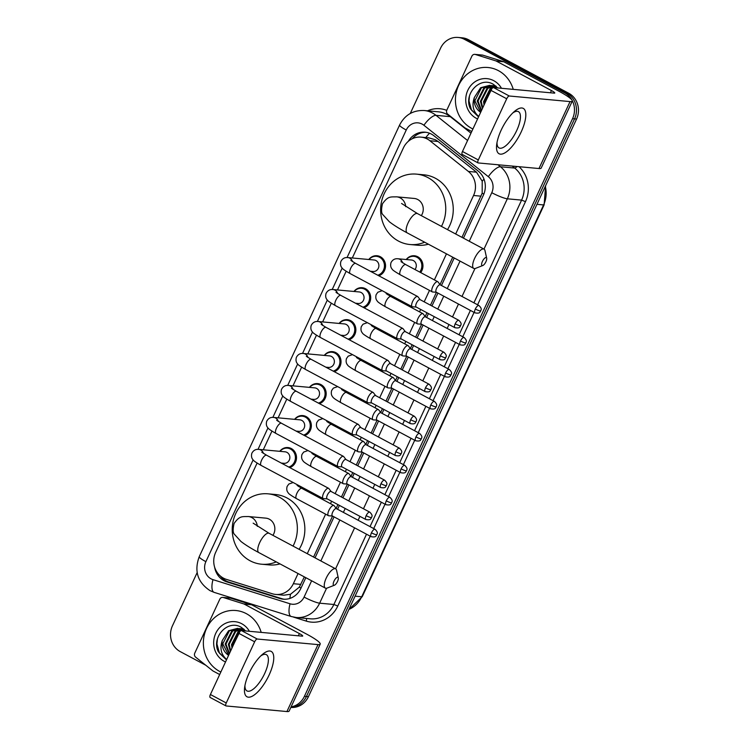 <?xml version="1.0" encoding="UTF-8"?>
<svg xmlns="http://www.w3.org/2000/svg" width="749" height="749" viewBox="0 0 749 749"><rect width="100%" height="100%" fill="white"/><g stroke="black" fill="none" stroke-linecap="round" stroke-linejoin="round"><path stroke-width="1.12" d="M406.22 259.529A10.28 9.465 95.3 0 1 414.422 255.765A10.28 9.465 95.3 0 1 417.764 256.767A10.28 9.465 95.3 0 1 420.676 272.57M406.454 303.654A10.28 9.465 95.3 0 1 405.836 304.543M391.615 335.627A10.28 9.465 95.3 0 1 390.997 336.507M376.775 367.59A10.28 9.465 95.3 0 1 376.157 368.48M361.936 399.563A10.28 9.465 95.3 0 1 361.318 400.453M347.096 431.527A10.28 9.465 95.3 0 1 346.469 432.416M332.256 463.5A10.28 9.465 95.3 0 1 331.629 464.389M317.417 495.473A10.28 9.465 95.3 0 1 316.79 496.353M279.77 451.319A10.28 9.465 95.3 0 1 287.972 447.556A10.28 9.465 95.3 0 1 291.324 448.557A10.28 9.465 95.3 0 1 296.473 458.547A10.28 9.465 95.3 0 1 289.76 467.591M294.61 419.346A10.28 9.465 95.3 0 1 302.811 415.583A10.28 9.465 95.3 0 1 306.163 416.594A10.28 9.465 95.3 0 1 311.312 426.584A10.28 9.465 95.3 0 1 304.6 435.618M339.128 323.437A10.28 9.465 95.3 0 1 347.33 319.673A10.28 9.465 95.3 0 1 350.682 320.684A10.28 9.465 95.3 0 1 355.831 330.674A10.28 9.465 95.3 0 1 349.118 339.709M368.808 259.5A10.28 9.465 95.3 0 1 377.009 255.737A10.28 9.465 95.3 0 1 380.361 256.738A10.28 9.465 95.3 0 1 385.51 266.738A10.28 9.465 95.3 0 1 378.797 275.772M353.968 291.464A10.28 9.465 95.3 0 1 362.17 287.71A10.28 9.465 95.3 0 1 365.521 288.711A10.28 9.465 95.3 0 1 370.671 298.701A10.28 9.465 95.3 0 1 363.958 307.745M324.289 355.41A10.28 9.465 95.3 0 1 332.49 351.646A10.28 9.465 95.3 0 1 335.842 352.648A10.28 9.465 95.3 0 1 340.992 362.638A10.28 9.465 95.3 0 1 334.279 371.682M309.449 387.373A10.28 9.465 95.3 0 1 317.651 383.61A10.28 9.465 95.3 0 1 321.003 384.621A10.28 9.465 95.3 0 1 326.152 394.611A10.28 9.465 95.3 0 1 319.439 403.645M461.955 237.349L482.178 193.205L482.216 181.221L476.504 172.195L438.053 141.495L435.375 139.763L428.774 137.844L421.022 137.133A19.277 17.751 -84.7 0 0 403.421 147.871L352.311 257.984M455.673 233.997L473.555 195.48A19.277 17.751 -84.7 0 0 468.378 171.446L429.926 140.756A19.277 17.751 -84.7 0 0 427.295 139.024A19.277 17.751 -84.7 0 0 421.022 137.133M257.104 463.079L215.656 552.378A19.277 17.751 -84.7 0 0 226.329 579.351L272.346 593.77A19.277 17.751 -84.7 0 0 275.744 594.444L283.815 595.193L290.49 594.266L299.319 587.141L304.347 576.899M313.559 557.041L332.575 516.08M336.17 508.346L337.911 504.592M341.432 496.999L347.414 484.107M351.009 476.373L352.751 472.619M356.271 465.035L362.254 452.143M365.849 444.41L367.59 440.655M371.111 433.062L377.093 420.17M380.689 412.437L382.43 408.682M385.95 401.099L391.933 388.197M395.528 380.473L397.27 376.719M400.79 369.126L406.773 356.234M410.368 348.5L412.109 344.746M415.629 337.153L421.612 324.261M425.207 316.527L426.949 312.773M430.469 305.189L436.452 292.288M440.047 284.564L452.742 257.197M275.744 594.444A19.277 17.751 -84.7 0 0 293.346 583.705L298.065 573.537M307.277 553.689L325.618 514.179M330.496 503.674L331.629 501.24M335.149 493.647L340.458 482.216M345.336 471.701L346.469 469.267M349.989 461.684L355.298 450.243M360.175 439.738L361.308 437.304M364.829 429.711L370.137 418.279M375.015 407.765L376.148 405.331M379.668 397.738L384.977 386.306M389.854 375.792L390.987 373.358M394.508 365.774L399.816 354.333M404.694 343.828L405.827 341.394M409.347 333.801L414.656 322.37M419.534 311.856L420.666 309.421M424.187 301.828L429.495 290.397M434.373 279.892L446.46 253.845M346.15 271.26L337.471 289.957M331.311 303.233L322.632 321.92M316.462 335.206L307.792 353.893M301.622 367.169L292.953 385.857M286.783 399.142L278.113 417.83M271.943 431.115L263.274 449.803M463.444 238.145L483.405 195.143A19.277 17.751 -84.7 0 0 478.227 171.109L433.999 135.812A19.277 17.751 -84.7 0 0 431.377 134.08A19.277 17.751 -84.7 0 0 425.104 132.189A19.277 17.751 -84.7 0 0 408.336 141.318M412.278 138.734A19.277 17.751 95.3 0 1 426.097 132.311M410.265 113.483L440.571 48.189A19.277 17.751 95.3 0 1 458.173 37.45A19.277 17.751 95.3 0 1 464.446 39.341L564.755 92.895A19.277 17.751 95.3 0 1 571.936 100.02M572.264 100.628A19.277 17.751 95.3 0 1 572.564 118.67L304.422 696.308A19.277 17.751 95.3 0 1 291.08 706.887M205.769 665.234L180.237 651.602A19.277 17.751 95.3 0 1 172.439 625.836L197.156 572.592M458.173 37.45L462.18 37.815A19.277 17.751 95.3 0 1 468.453 39.706L568.763 93.269L566.759 93.082A19.277 17.751 95.3 0 1 574.558 118.848L306.425 696.495A19.277 17.751 95.3 0 1 290.884 707.299A19.277 17.751 95.3 0 0 306.425 696.495L574.558 118.848A19.277 17.751 95.3 0 0 566.759 93.082L466.449 39.519L566.759 93.082L564.755 92.895M460.176 37.637A19.277 17.751 95.3 0 1 466.449 39.519A19.277 17.751 95.3 0 0 460.176 37.637M214.588 567.021A19.277 17.751 -84.7 0 0 226.919 581.926L279.836 598.498A19.277 17.751 -84.7 0 0 283.234 599.181A19.277 17.751 -84.7 0 0 300.836 588.442L305.826 577.685M315.048 557.836L334.063 516.866M337.584 509.283L339.391 505.388M342.911 497.795L348.903 484.903M352.423 477.31L354.23 473.415M357.75 465.822L363.742 452.93M367.263 445.337L369.07 441.442M372.59 433.858L378.582 420.957M382.102 413.373L383.909 409.478M387.43 401.885L393.422 388.993M396.942 381.4L398.749 377.505M402.269 369.912L408.261 357.02M411.781 349.437L413.588 345.532M417.109 337.949L423.101 325.057M426.621 317.464L428.428 313.569M431.948 305.976L437.94 293.084M441.461 285.491L454.231 257.993M284.236 599.247A19.277 17.751 95.3 0 1 281.839 598.685L228.922 582.113A19.277 17.751 95.3 0 1 220.318 576M568.763 93.269A19.277 17.751 95.3 0 1 576.561 119.035L308.429 696.682A19.277 17.751 95.3 0 1 290.827 707.421M388.478 524.319L388.431 524.319A5.14 0.73 24.9 0 0 388.478 524.319L396.474 507.007M361.692 582.029L361.645 582.02A5.14 0.73 24.9 0 0 361.692 582.029L369.688 564.709M468.837 351.197L468.799 351.197A5.14 0.73 24.9 0 0 468.837 351.197L476.832 333.885M495.632 293.496L495.585 293.486A5.14 0.73 24.9 0 0 495.632 293.496L503.618 276.175M522.418 235.785L522.371 235.785A5.14 0.73 24.9 0 0 522.418 235.785L530.404 218.474M415.264 466.618L415.218 466.608A5.14 0.73 24.9 0 0 415.264 466.618L423.26 449.297M442.05 408.907L442.004 408.907A5.14 0.73 24.9 0 0 442.05 408.907L450.046 391.587M472.919 128.997A32.132 29.576 95.3 0 1 471.636 128.351A32.132 29.576 95.3 0 1 456.618 90.957A32.132 29.576 95.3 0 1 487.964 67.504A32.132 29.576 95.3 0 1 498.422 70.649A32.132 29.576 95.3 0 1 513.252 89.365M496.999 87.876L489.621 85.339L480.643 87.727L474.342 97.492A14.521 13.37 95.3 0 0 480.661 112.303M496.213 87.802L489.621 85.339M490.024 85.377L481.438 87.802L474.857 100.797L480.699 112.219M495.904 86.126L491.606 85.573M493.198 85.676L491.999 85.648M491.597 85.667L484.612 88.092L478.031 101.087L481.532 110.44M496.231 86.416L492.795 85.629M491.204 85.583L483.817 88.026L477.235 101.012L481.289 110.955M495.679 85.938L495.173 85.948M494.771 85.957L493.554 86.088M493.151 86.154L487.786 88.391L481.204 101.377L482.749 107.809M495.632 85.892L494.78 85.863M494.377 85.873L493.17 85.957M492.758 86.013L486.99 88.316L480.409 101.312L482.403 108.568M496.278 86.453L495.098 86.734M494.686 86.856L490.96 88.682L484.378 101.677L484.575 103.877M495.941 86.304L494.714 86.547M494.303 86.659L490.174 88.607L483.582 101.602L484.032 105.038M497.701 87.942L493.647 84.515C480.006 75.621 463.004 94.449 470.456 108.82L478.536 116.891M477.581 118.941A20.953 19.287 95.3 0 1 476.298 118.314A20.953 19.287 95.3 0 1 467.816 90.311A20.953 19.287 95.3 0 1 493.76 80.686A20.953 19.287 95.3 0 1 501.484 88.288M478.751 116.432L478.349 116.114C473.068 111.283 471.73 105.075 474.342 97.492M486.578 99.551L491.924 88.607M469.454 96.125L469.005 100.937L471.542 110.178L478.545 116.872M501.165 130.157A25.709 9.363 -61.9 0 1 514.469 111.404A25.709 9.363 -61.9 0 1 525.321 111.133A25.709 9.363 -61.9 0 1 521.164 131.993A25.709 9.363 -61.9 0 1 504.358 153.161A25.709 9.363 -61.9 0 1 496.662 144.763A25.709 9.363 -61.9 0 1 501.165 130.157M496.999 142.544A20.569 7.49 118.1 0 0 499.04 147.918A20.569 7.49 118.1 0 0 516.726 130.504A20.569 7.49 118.1 0 0 518.411 111.629A20.569 7.49 118.1 0 0 512.812 112.93M471.739 131.515L465.166 128.004A3.211 2.959 -84.7 0 1 464.726 127.723L447.696 114.12A3.211 2.959 -84.7 0 1 446.825 110.112L471.879 56.156A3.211 2.959 -84.7 0 1 474.81 54.368L482.309 55.061A3.211 2.959 95.3 0 1 482.88 55.173L503.262 61.558A3.211 2.959 95.3 0 1 503.74 61.755L558.941 91.238A25.709 3.633 -155.1 0 1 572.255 101.134A25.709 3.633 -155.1 0 1 570.055 101.592L509.292 96.003A3.211 1.17 118.1 0 0 506.708 98.774L490.867 90.32A3.211 1.17 -61.9 0 1 493.46 87.549L554.223 93.129A6.423 0.908 24.9 0 0 554.766 93.016A6.423 0.908 24.9 0 0 551.442 90.545L496.241 61.072A3.211 2.959 -84.7 0 0 495.754 60.866L475.372 54.48A3.211 2.959 -84.7 0 0 474.81 54.368M572.255 101.134L541.181 168.076A25.709 3.633 -155.1 0 1 538.99 168.534L478.227 162.945A3.211 1.17 118.1 0 1 478.049 162.898A3.211 1.17 118.1 0 1 478.311 159.949L506.708 98.774M462.386 154.491A3.211 1.17 -61.9 0 1 462.208 154.434A3.211 1.17 -61.9 0 1 462.47 151.485L490.867 90.32M482.412 261.429A4.494 1.638 118.1 0 0 482.777 265.539A4.494 1.638 118.1 0 0 485.914 261.747A4.494 1.638 118.1 0 0 486.681 258.236A4.494 1.638 118.1 0 0 484.949 257.984A4.494 1.638 118.1 0 0 482.412 261.429M482.777 265.539L475.521 268.376A10.926 3.979 -61.9 0 1 473.733 268.404A10.926 3.979 -61.9 0 1 474.632 258.377A10.926 3.979 -61.9 0 1 484.032 249.136A10.926 3.979 -61.9 0 1 484.996 250.634L486.681 258.236M421.312 215.646A10.926 10.055 -84.7 0 0 417.745 199.515A10.926 10.055 -84.7 0 0 414.188 198.448L396.689 196.837C390.594 197.062 388.104 195.826 382.477 203.794C381.138 209.654 381.278 213.296 382.917 214.71L389.349 221.76C393.721 225.168 399.676 228.876 407.213 232.892L473.733 268.404M424.646 242.199A35.343 32.535 95.3 0 1 409.956 244.52A35.343 32.535 95.3 0 1 398.459 241.066A35.343 32.535 95.3 0 1 381.943 199.927A35.343 32.535 95.3 0 1 416.425 174.124A35.343 32.535 95.3 0 1 427.922 177.588A35.343 32.535 95.3 0 1 441.451 226.404M416.425 174.124L423.925 174.817A35.343 32.535 95.3 0 1 435.422 178.271A35.343 32.535 95.3 0 1 447.499 229.625M428.4 244.202A35.343 32.535 95.3 0 1 417.455 245.213L409.956 244.52M334.017 581.121A4.494 1.638 118.1 0 0 334.382 585.241A4.494 1.638 118.1 0 0 337.518 581.449A4.494 1.638 118.1 0 0 338.276 577.938A4.494 1.638 118.1 0 0 336.554 577.676A4.494 1.638 118.1 0 0 334.017 581.121M334.382 585.241L327.126 588.068A10.926 3.979 -61.9 0 1 325.338 588.105A10.926 3.979 -61.9 0 1 326.236 578.078A10.926 3.979 -61.9 0 1 335.627 568.828A10.926 3.979 -61.9 0 1 336.591 570.326L338.276 577.938M272.908 535.338A10.926 10.055 -84.7 0 0 269.35 519.207A10.926 10.055 -84.7 0 0 265.792 518.139L248.293 516.529C242.199 516.754 239.699 515.527 234.081 523.485C232.733 529.346 232.883 532.988 234.521 534.411L240.944 541.461C245.326 544.86 251.28 548.568 258.817 552.584L325.338 588.105M276.25 561.89A35.343 32.535 95.3 0 1 261.56 564.212A35.343 32.535 95.3 0 1 250.063 560.758A35.343 32.535 95.3 0 1 233.538 519.619A35.343 32.535 95.3 0 1 268.03 493.825A35.343 32.535 95.3 0 1 279.527 497.28A35.343 32.535 95.3 0 1 293.056 546.096M268.03 493.825L275.529 494.509A35.343 32.535 95.3 0 1 287.026 497.973A35.343 32.535 95.3 0 1 299.104 549.326M280.004 563.894A35.343 32.535 95.3 0 1 269.06 564.905L261.56 564.212M350.86 260.427L355.653 263.414A5.786 2.107 118.1 0 0 350.672 268.311A5.786 2.107 118.1 0 0 350.532 268.638A5.786 2.107 118.1 0 0 350.204 273.619C344.896 270.576 342.162 268.648 341.984 267.833C340.561 266.288 340.186 264.172 340.87 261.476C342.424 258.527 344.765 257.225 347.892 257.581L374.097 259.987A5.786 5.327 95.3 0 1 378.685 267.281A5.786 5.327 95.3 0 1 373.039 271.503L370.334 271.26M369.032 259.519A9.643 8.876 95.3 0 1 376.457 256.327A9.643 8.876 95.3 0 1 379.593 257.272A9.643 8.876 95.3 0 1 384.396 266.841A9.643 8.876 95.3 0 1 377.768 275.229M420.152 299.675L417.895 296.735A5.786 2.107 118.1 0 0 417.633 296.51A5.786 2.107 118.1 0 0 417.315 296.417A5.786 2.107 118.1 0 0 412.652 301.407A5.786 2.107 118.1 0 0 412.184 306.716A5.786 2.107 118.1 0 0 412.493 306.8A5.786 2.107 118.1 0 0 412.521 306.809A5.786 2.107 118.1 0 0 412.549 306.809M420.236 299.787A4.176 1.526 118.1 0 0 420.039 299.619A4.176 1.526 118.1 0 0 419.815 299.553A4.176 1.526 118.1 0 0 416.444 303.148A4.176 1.526 118.1 0 0 416.107 306.987L454.858 327.678C460.644 328.792 459.689 326.246 460.616 325.749A4.176 0.59 24.9 0 1 460.261 325.824A4.176 0.59 -155.1 0 1 455.195 323.84A4.176 1.526 118.1 0 0 454.858 327.678M336.02 292.391L340.814 295.387A5.786 2.107 118.1 0 0 335.833 300.274A5.786 2.107 118.1 0 0 335.683 300.602A5.786 2.107 118.1 0 0 335.365 305.583C330.056 302.549 327.322 300.621 327.144 299.806C325.721 298.261 325.347 296.145 326.03 293.449C327.585 290.5 329.925 289.198 333.052 289.545L359.258 291.951A5.786 5.327 95.3 0 1 363.845 299.254A5.786 5.327 95.3 0 1 358.2 303.476L355.494 303.223M354.193 291.492A9.643 8.876 95.3 0 1 361.617 288.299A9.643 8.876 95.3 0 1 364.754 289.245A9.643 8.876 95.3 0 1 369.557 298.804A9.643 8.876 95.3 0 1 362.928 307.193M405.312 331.648L403.056 328.708A5.786 2.107 118.1 0 0 402.793 328.474A5.786 2.107 118.1 0 0 402.475 328.39A5.786 2.107 118.1 0 0 397.813 333.371A5.786 2.107 118.1 0 0 397.344 338.679A5.786 2.107 118.1 0 0 397.653 338.773A5.786 2.107 118.1 0 0 397.682 338.773A5.786 2.107 118.1 0 0 397.71 338.773M405.396 331.751A4.176 1.526 118.1 0 0 405.2 331.582A4.176 1.526 118.1 0 0 404.975 331.517A4.176 1.526 118.1 0 0 401.604 335.121A4.176 1.526 118.1 0 0 401.267 338.96L440.019 359.651C445.805 360.756 444.85 358.219 445.777 357.722A4.176 0.59 24.9 0 1 445.421 357.797A4.176 0.59 -155.1 0 1 440.356 355.812A4.176 1.526 118.1 0 0 440.019 359.651M321.181 324.364L325.974 327.35A5.786 2.107 118.1 0 0 320.993 332.247A5.786 2.107 118.1 0 0 320.844 332.575A5.786 2.107 118.1 0 0 320.525 337.556C315.217 334.522 312.483 332.593 312.305 331.77C310.882 330.225 310.507 328.109 311.191 325.422C312.745 322.463 315.086 321.162 318.213 321.518L344.418 323.924A5.786 5.327 95.3 0 1 349.006 331.227A5.786 5.327 95.3 0 1 343.36 335.44L340.655 335.196M339.353 323.456A9.643 8.876 95.3 0 1 346.778 320.272A9.643 8.876 95.3 0 1 349.914 321.209A9.643 8.876 95.3 0 1 354.717 330.777A9.643 8.876 95.3 0 1 348.088 339.166M390.472 363.611L388.216 360.681A5.786 2.107 118.1 0 0 387.954 360.447A5.786 2.107 118.1 0 0 387.636 360.353A5.786 2.107 118.1 0 0 382.973 365.343A5.786 2.107 118.1 0 0 382.505 370.652A5.786 2.107 118.1 0 0 382.814 370.746A5.786 2.107 118.1 0 0 382.842 370.746A5.786 2.107 118.1 0 0 382.87 370.746M390.557 363.724A4.176 1.526 118.1 0 0 390.36 363.555A4.176 1.526 118.1 0 0 390.135 363.49A4.176 1.526 118.1 0 0 386.765 367.094A4.176 1.526 118.1 0 0 386.428 370.924L425.179 391.615C430.965 392.729 430.01 390.182 430.937 389.695A4.176 0.59 24.9 0 1 430.572 389.761A4.176 0.59 -155.1 0 1 425.516 387.785A4.176 1.526 118.1 0 0 425.179 391.615M306.341 356.337L311.125 359.323A5.786 2.107 118.1 0 0 306.154 364.22A5.786 2.107 118.1 0 0 306.004 364.548A5.786 2.107 118.1 0 0 305.686 369.529C300.377 366.486 297.643 364.557 297.465 363.742C296.042 362.198 295.668 360.082 296.351 357.385C297.905 354.436 300.246 353.135 303.373 353.481L329.579 355.897A5.786 5.327 95.3 0 1 334.166 363.19A5.786 5.327 95.3 0 1 328.521 367.413L325.815 367.169M324.514 355.429A9.643 8.876 95.3 0 1 331.938 352.236A9.643 8.876 95.3 0 1 335.075 353.182A9.643 8.876 95.3 0 1 339.877 362.75A9.643 8.876 95.3 0 1 333.249 371.13M375.633 395.584L373.377 392.645A5.786 2.107 118.1 0 0 373.114 392.42A5.786 2.107 118.1 0 0 372.796 392.326A5.786 2.107 118.1 0 0 368.134 397.316A5.786 2.107 118.1 0 0 367.665 402.625A5.786 2.107 118.1 0 0 367.974 402.709A5.786 2.107 118.1 0 0 368.002 402.719A5.786 2.107 118.1 0 0 368.031 402.719M375.717 395.687A4.176 1.526 118.1 0 0 375.521 395.528A4.176 1.526 118.1 0 0 375.296 395.463A4.176 1.526 118.1 0 0 371.925 399.058A4.176 1.526 118.1 0 0 371.588 402.896L410.34 423.588C416.126 424.702 415.161 422.155 416.098 421.659A4.176 0.59 24.9 0 1 415.732 421.734A4.176 0.59 -155.1 0 1 410.677 419.749A4.176 1.526 118.1 0 0 410.34 423.588M291.501 388.3L296.286 391.287A5.786 2.107 118.1 0 0 291.314 396.184A5.786 2.107 118.1 0 0 291.164 396.511A5.786 2.107 118.1 0 0 290.846 401.492C285.538 398.459 282.804 396.53 282.626 395.715C281.203 394.171 280.828 392.045 281.512 389.358C283.066 386.4 285.406 385.098 288.534 385.454L314.739 387.86A5.786 5.327 95.3 0 1 319.327 395.163A5.786 5.327 95.3 0 1 313.681 399.386L310.975 399.133M309.674 387.402A9.643 8.876 95.3 0 1 317.099 384.209A9.643 8.876 95.3 0 1 320.235 385.155A9.643 8.876 95.3 0 1 325.038 394.714A9.643 8.876 95.3 0 1 318.409 403.102M360.793 427.557L358.537 424.617A5.786 2.107 118.1 0 0 358.275 424.383A5.786 2.107 118.1 0 0 357.956 424.299A5.786 2.107 118.1 0 0 353.294 429.28A5.786 2.107 118.1 0 0 352.826 434.589A5.786 2.107 118.1 0 0 353.135 434.682A5.786 2.107 118.1 0 0 353.163 434.682A5.786 2.107 118.1 0 0 353.191 434.682M360.878 427.66A4.176 1.526 118.1 0 0 360.681 427.492A4.176 1.526 118.1 0 0 360.456 427.426A4.176 1.526 118.1 0 0 357.086 431.031A4.176 1.526 118.1 0 0 356.749 434.86L395.5 455.561C401.286 456.665 400.322 454.128 401.258 453.632A4.176 0.59 24.9 0 1 400.893 453.707A4.176 0.59 -155.1 0 1 395.837 451.722A4.176 1.526 118.1 0 0 395.5 455.561M276.662 420.273L281.446 423.26A5.786 2.107 118.1 0 0 276.475 428.156A5.786 2.107 118.1 0 0 276.325 428.484A5.786 2.107 118.1 0 0 275.997 433.465C270.698 430.432 267.964 428.503 267.786 427.679C266.363 426.134 265.989 424.018 266.672 421.331C268.226 418.373 270.567 417.071 273.694 417.427L299.9 419.833A5.786 5.327 95.3 0 1 304.487 427.127A5.786 5.327 95.3 0 1 298.842 431.349L296.136 431.106M294.834 419.365A9.643 8.876 95.3 0 1 302.259 416.182A9.643 8.876 95.3 0 1 305.395 417.118A9.643 8.876 95.3 0 1 310.198 426.687A9.643 8.876 95.3 0 1 303.57 435.075M345.954 459.521L343.697 456.59A5.786 2.107 118.1 0 0 343.435 456.356A5.786 2.107 118.1 0 0 343.117 456.263A5.786 2.107 118.1 0 0 338.454 461.253A5.786 2.107 118.1 0 0 337.986 466.561A5.786 2.107 118.1 0 0 338.295 466.655A5.786 2.107 118.1 0 0 338.323 466.655A5.786 2.107 118.1 0 0 338.351 466.655M346.038 459.633A4.176 1.526 118.1 0 0 345.841 459.465A4.176 1.526 118.1 0 0 345.617 459.399A4.176 1.526 118.1 0 0 342.246 463.004A4.176 1.526 118.1 0 0 341.909 466.833L380.661 487.524C386.447 488.638 385.482 486.092 386.418 485.595A4.176 0.59 24.9 0 1 386.053 485.67A4.176 0.59 -155.1 0 1 380.998 483.695A4.176 1.526 118.1 0 0 380.661 487.524M261.822 452.246L266.607 455.233A5.786 2.107 118.1 0 0 261.635 460.129A5.786 2.107 118.1 0 0 261.485 460.448A5.786 2.107 118.1 0 0 261.158 465.438C255.858 462.395 253.125 460.466 252.947 459.652C251.524 458.107 251.149 455.991 251.833 453.295C253.387 450.346 255.727 449.044 258.854 449.391L285.06 451.806A5.786 5.327 95.3 0 1 289.648 459.1A5.786 5.327 95.3 0 1 284.002 463.322L281.296 463.069M279.995 451.338A9.643 8.876 95.3 0 1 287.419 448.145A9.643 8.876 95.3 0 1 290.556 449.091A9.643 8.876 95.3 0 1 295.359 458.66A9.643 8.876 95.3 0 1 288.73 467.039M331.114 491.494L328.858 488.554A5.786 2.107 118.1 0 0 328.596 488.329A5.786 2.107 118.1 0 0 328.277 488.236A5.786 2.107 118.1 0 0 323.615 493.216A5.786 2.107 118.1 0 0 323.147 498.525A5.786 2.107 118.1 0 0 323.456 498.619A5.786 2.107 118.1 0 0 323.484 498.619A5.786 2.107 118.1 0 0 323.512 498.628M331.198 491.597A4.176 1.526 118.1 0 0 331.002 491.438A4.176 1.526 118.1 0 0 330.777 491.372A4.176 1.526 118.1 0 0 327.407 494.967A4.176 1.526 118.1 0 0 327.07 498.806L365.821 519.497C371.607 520.602 370.643 518.065 371.579 517.568A4.176 0.59 24.9 0 1 371.214 517.643A4.176 0.59 -155.1 0 1 366.158 515.658A4.176 1.526 118.1 0 0 365.821 519.497M400.968 261.616L405.761 264.612A5.786 2.107 118.1 0 0 405.443 264.519A5.786 2.107 118.1 0 0 400.64 269.827A5.786 2.107 118.1 0 0 400.312 274.808C395.013 271.775 392.27 269.846 392.092 269.031C390.669 267.487 390.295 265.371 390.978 262.674C392.532 259.725 394.873 258.424 398.009 258.77L411.51 260.015A5.786 5.327 95.3 0 1 414.974 269.528M440.272 284.854L438.015 281.924A5.786 2.107 118.1 0 0 437.753 281.69A5.786 2.107 118.1 0 0 437.435 281.596A5.786 2.107 118.1 0 0 432.969 286.193A5.786 2.107 118.1 0 0 432.304 291.895A5.786 2.107 118.1 0 0 432.613 291.988A5.786 2.107 118.1 0 0 432.641 291.988A5.786 2.107 118.1 0 0 432.669 291.988M406.435 259.547A9.643 8.876 95.3 0 1 413.86 256.355A9.643 8.876 95.3 0 1 416.996 257.3A9.643 8.876 95.3 0 1 419.749 272.074M440.356 284.966A4.176 1.526 118.1 0 0 440.159 284.798A4.176 1.526 118.1 0 0 439.935 284.732A4.176 1.526 118.1 0 0 436.573 288.337A4.176 1.526 118.1 0 0 436.227 292.166L474.978 312.857C480.774 313.971 479.809 311.425 480.736 310.938A4.176 0.59 24.9 0 1 480.381 311.013A4.176 0.59 -155.1 0 1 475.325 309.028A4.176 1.526 118.1 0 0 474.978 312.857M425.432 316.827L423.176 313.887A5.786 2.107 118.1 0 0 422.913 313.662A5.786 2.107 118.1 0 0 422.595 313.569A5.786 2.107 118.1 0 0 418.129 318.166A5.786 2.107 118.1 0 0 417.465 323.868A5.786 2.107 118.1 0 0 417.773 323.952A5.786 2.107 118.1 0 0 417.802 323.961A5.786 2.107 118.1 0 0 417.83 323.961M425.516 316.939A4.176 1.526 118.1 0 0 425.32 316.771A4.176 1.526 118.1 0 0 425.095 316.705A4.176 1.526 118.1 0 0 421.734 320.3A4.176 1.526 118.1 0 0 421.387 324.139L460.139 344.83C465.934 345.944 464.97 343.398 465.897 342.902A4.176 0.59 24.9 0 1 465.541 342.976A4.176 0.59 -155.1 0 1 460.485 341.001A4.176 1.526 118.1 0 0 460.139 344.83M400.734 300.602A5.786 5.327 95.3 0 1 400.135 301.501M405.527 303.158A9.643 8.876 95.3 0 1 404.909 304.047M410.592 348.8L408.336 345.86A5.786 2.107 118.1 0 0 408.074 345.626A5.786 2.107 118.1 0 0 407.756 345.542A5.786 2.107 118.1 0 0 403.29 350.129A5.786 2.107 118.1 0 0 402.625 355.831A5.786 2.107 118.1 0 0 402.934 355.925A5.786 2.107 118.1 0 0 402.962 355.925A5.786 2.107 118.1 0 0 402.99 355.925M410.677 348.903A4.176 1.526 118.1 0 0 410.48 348.734A4.176 1.526 118.1 0 0 410.255 348.669A4.176 1.526 118.1 0 0 406.894 352.273A4.176 1.526 118.1 0 0 406.548 356.112L445.299 376.803C451.095 377.908 450.13 375.371 451.057 374.875A4.176 0.59 24.9 0 1 450.701 374.949A4.176 0.59 -155.1 0 1 445.646 372.965A4.176 1.526 118.1 0 0 445.299 376.803M385.894 332.565A5.786 5.327 95.3 0 1 385.295 333.464M390.688 335.131A9.643 8.876 95.3 0 1 390.07 336.02M395.753 380.764L393.497 377.833A5.786 2.107 118.1 0 0 393.234 377.599A5.786 2.107 118.1 0 0 392.916 377.505A5.786 2.107 118.1 0 0 388.45 382.102A5.786 2.107 118.1 0 0 387.785 387.804A5.786 2.107 118.1 0 0 388.094 387.898A5.786 2.107 118.1 0 0 388.122 387.898A5.786 2.107 118.1 0 0 388.151 387.898M395.837 380.876A4.176 1.526 118.1 0 0 395.641 380.707A4.176 1.526 118.1 0 0 395.416 380.642A4.176 1.526 118.1 0 0 392.055 384.246A4.176 1.526 118.1 0 0 391.708 388.076L430.46 408.767C436.255 409.881 435.291 407.334 436.218 406.847A4.176 0.59 24.9 0 1 435.862 406.913A4.176 0.59 -155.1 0 1 430.806 404.937A4.176 1.526 118.1 0 0 430.46 408.767M371.055 364.538A5.786 5.327 95.3 0 1 370.455 365.437M375.848 367.094A9.643 8.876 95.3 0 1 375.23 367.984M380.913 412.736L378.657 409.797A5.786 2.107 118.1 0 0 378.395 409.572A5.786 2.107 118.1 0 0 378.076 409.478A5.786 2.107 118.1 0 0 373.611 414.066A5.786 2.107 118.1 0 0 372.946 419.777A5.786 2.107 118.1 0 0 373.255 419.861A5.786 2.107 118.1 0 0 373.283 419.871A5.786 2.107 118.1 0 0 373.311 419.871M380.998 412.839A4.176 1.526 118.1 0 0 380.801 412.68A4.176 1.526 118.1 0 0 380.576 412.615A4.176 1.526 118.1 0 0 377.215 416.21A4.176 1.526 118.1 0 0 376.869 420.049L415.62 440.74C421.415 441.854 420.451 439.307 421.378 438.811A4.176 0.59 24.9 0 1 421.022 438.886A4.176 0.59 -155.1 0 1 415.967 436.901A4.176 1.526 118.1 0 0 415.62 440.74M356.215 396.511A5.786 5.327 95.3 0 1 355.616 397.41M360.999 399.067A9.643 8.876 95.3 0 1 360.391 399.957M366.074 444.709L363.817 441.77A5.786 2.107 118.1 0 0 363.555 441.536A5.786 2.107 118.1 0 0 363.237 441.451A5.786 2.107 118.1 0 0 358.771 446.039A5.786 2.107 118.1 0 0 358.106 451.741A5.786 2.107 118.1 0 0 358.415 451.834A5.786 2.107 118.1 0 0 358.443 451.834A5.786 2.107 118.1 0 0 358.471 451.834M366.158 444.812A4.176 1.526 118.1 0 0 365.961 444.644A4.176 1.526 118.1 0 0 365.737 444.578A4.176 1.526 118.1 0 0 362.376 448.183A4.176 1.526 118.1 0 0 362.029 452.022L400.781 472.713C406.576 473.817 405.612 471.28 406.538 470.784A4.176 0.59 24.9 0 1 406.183 470.859A4.176 0.59 -155.1 0 1 401.127 468.874A4.176 1.526 118.1 0 0 400.781 472.713M341.375 428.475A5.786 5.327 95.3 0 1 340.776 429.374M346.16 431.031A9.643 8.876 95.3 0 1 345.551 431.93M351.234 476.673L348.978 473.743A5.786 2.107 118.1 0 0 348.716 473.508A5.786 2.107 118.1 0 0 348.397 473.415A5.786 2.107 118.1 0 0 343.931 478.012A5.786 2.107 118.1 0 0 343.267 483.714A5.786 2.107 118.1 0 0 343.576 483.807A5.786 2.107 118.1 0 0 343.604 483.807A5.786 2.107 118.1 0 0 343.632 483.807M351.318 476.785A4.176 1.526 118.1 0 0 351.122 476.617A4.176 1.526 118.1 0 0 350.897 476.551A4.176 1.526 118.1 0 0 347.536 480.156A4.176 1.526 118.1 0 0 347.19 483.985L385.941 504.676C391.736 505.79 390.772 503.244 391.699 502.748A4.176 0.59 24.9 0 1 391.343 502.822A4.176 0.59 -155.1 0 1 386.287 500.847A4.176 1.526 118.1 0 0 385.941 504.676M326.536 460.448A5.786 5.327 95.3 0 1 325.937 461.347M331.32 463.004A9.643 8.876 95.3 0 1 330.712 463.893M336.395 508.646L334.138 505.706A5.786 2.107 118.1 0 0 333.876 505.481A5.786 2.107 118.1 0 0 333.558 505.388A5.786 2.107 118.1 0 0 329.092 509.975A5.786 2.107 118.1 0 0 328.427 515.677A5.786 2.107 118.1 0 0 328.736 515.771A5.786 2.107 118.1 0 0 328.764 515.771A5.786 2.107 118.1 0 0 328.792 515.78M336.479 508.749A4.176 1.526 118.1 0 0 336.282 508.59A4.176 1.526 118.1 0 0 336.058 508.524A4.176 1.526 118.1 0 0 332.696 512.119A4.176 1.526 118.1 0 0 332.35 515.958L371.101 536.649C376.897 537.754 375.932 535.217 376.859 534.72A4.176 0.59 24.9 0 1 376.504 534.795A4.176 0.59 -155.1 0 1 371.448 532.811A4.176 1.526 118.1 0 0 371.101 536.649M311.696 492.411A5.786 5.327 95.3 0 1 311.097 493.319M316.481 494.977A9.643 8.876 95.3 0 1 315.872 495.866M249.099 673.173A25.709 9.363 -61.9 0 1 262.412 654.429A25.709 9.363 -61.9 0 1 273.263 654.158A25.709 9.363 -61.9 0 1 269.106 675.018A25.709 9.363 -61.9 0 1 252.301 696.186A25.709 9.363 -61.9 0 1 244.595 687.788A25.709 9.363 -61.9 0 1 249.099 673.173M244.942 685.56A20.569 7.49 118.1 0 0 246.973 690.934A20.569 7.49 118.1 0 0 264.669 673.529A20.569 7.49 118.1 0 0 266.354 654.654A20.569 7.49 118.1 0 0 260.755 655.946M219.682 674.54L213.1 671.029A3.211 2.959 -84.7 0 1 212.669 670.739L195.629 657.145A3.211 2.959 -84.7 0 1 194.768 653.137L219.813 599.181A3.211 2.959 -84.7 0 1 222.743 597.393L230.252 598.077A3.211 2.959 95.3 0 1 230.814 598.189L251.196 604.574A3.211 2.959 95.3 0 1 251.673 604.78L306.884 634.253A25.709 3.633 -155.1 0 1 320.197 644.159A25.709 3.633 -155.1 0 1 317.997 644.608L257.235 639.028A3.211 1.17 118.1 0 0 254.641 641.799L238.809 633.336A3.211 1.17 -61.9 0 1 241.393 630.564L302.156 636.154A6.423 0.908 24.9 0 0 302.708 636.041A6.423 0.908 24.9 0 0 299.375 633.56L244.174 604.087A3.211 2.959 -84.7 0 0 243.697 603.891L223.314 597.505A3.211 2.959 -84.7 0 0 222.743 597.393M320.197 644.159L289.123 711.101A25.709 3.633 -155.1 0 1 286.923 711.55L226.161 705.961A3.211 1.17 118.1 0 1 225.983 705.914A3.211 1.17 118.1 0 1 226.254 702.965L254.641 641.799M210.319 697.506A3.211 1.17 -61.9 0 1 210.151 697.459A3.211 1.17 -61.9 0 1 210.413 694.51L238.809 633.336M220.852 672.012A32.132 29.576 95.3 0 1 219.569 671.376A32.132 29.576 95.3 0 1 204.552 633.972A32.132 29.576 95.3 0 1 235.907 610.519A32.132 29.576 95.3 0 1 246.355 613.665A32.132 29.576 95.3 0 1 261.195 632.39M244.942 630.892L237.564 628.355L228.585 630.752L222.275 640.517A14.521 13.37 95.3 0 0 228.604 655.319M244.146 630.817L237.564 628.355M237.957 628.402L229.372 630.827L222.79 643.812L228.642 655.235M243.837 629.141L239.54 628.598M241.131 628.692L239.933 628.673M239.53 628.692L232.555 631.117L225.964 644.112L229.466 653.456M244.165 629.432L240.738 628.645M239.137 628.598L231.759 631.042L225.177 644.037L229.231 653.971M243.622 628.963L243.107 628.963M242.704 628.982L241.496 629.104M241.084 629.179L235.729 631.407L229.147 644.402L230.683 650.834M243.565 628.917L242.713 628.888M242.32 628.888L241.103 628.982M240.701 629.038L234.933 631.332L228.351 644.327L230.336 651.583M244.211 629.478L243.032 629.75M242.62 629.872L238.903 631.697L232.321 644.692L232.518 646.893M243.874 629.329L242.648 629.572M242.236 629.675L238.107 631.622L231.525 644.617L231.975 648.063M245.635 630.958L241.581 627.531C227.939 618.637 210.937 637.474 218.399 651.845L226.47 659.916M225.524 661.957A20.953 19.287 95.3 0 1 224.232 661.33A20.953 19.287 95.3 0 1 215.759 633.326A20.953 19.287 95.3 0 1 241.702 623.711A20.953 19.287 95.3 0 1 249.417 631.304M226.685 659.448L226.292 659.139C221.002 654.298 219.663 648.091 222.275 640.517M234.521 642.576L239.867 631.622M217.397 639.15L216.938 643.962L219.485 653.203L226.479 659.888M438.053 141.495L429.926 140.756M223.155 578.958A19.277 7.387 -72.6 0 1 223.193 578.003M483.863 194.066A19.277 2.724 -155.1 0 1 482.178 193.205M482.216 181.221A19.277 6.441 -51.4 0 1 483.994 179.114M301.032 588.021A19.277 2.724 -155.1 0 1 299.319 587.141M425.778 137.573A19.277 6.441 -51.4 0 1 429.514 133.228M289.947 598.404A19.277 7.387 -72.6 0 1 290.49 594.266M476.504 172.195L468.378 171.446M481.073 196.172L473.555 195.48M300.864 584.398L293.346 583.705M469.248 241.244L491.775 192.708A12.855 11.834 -84.7 0 0 488.329 176.68L423.915 125.27A12.855 11.834 -84.7 0 0 422.164 124.119A12.855 11.834 -84.7 0 0 406.248 130.017L347.059 257.534M424.159 110.515A25.709 23.659 95.3 0 1 432.519 113.033A25.709 23.659 95.3 0 1 436.021 115.346L450.28 116.657A25.709 23.659 -84.7 0 0 446.769 114.344A25.709 23.659 -84.7 0 0 438.408 111.826L424.159 110.515C413.017 110.112 404.834 114.962 399.591 125.064A12.855 1.816 24.9 0 0 406.248 130.017M253.134 459.877L205.881 561.666A12.855 11.834 -84.7 0 0 211.087 578.846A12.855 11.834 -84.7 0 0 212.997 579.651L290.069 603.788A12.855 11.834 -84.7 0 0 304.075 597.084L311.64 580.784M399.591 125.064L199.225 556.713C194.01 571.028 197.614 582.338 210.029 590.643L214.158 592.375A12.855 4.925 -72.6 0 1 212.997 579.651M427.52 110.824A28.921 26.618 95.3 0 1 446.732 110.356M519.029 166.699A28.921 26.618 95.3 0 1 525.48 201.64L477.6 304.787M474.08 312.38L462.76 336.76M459.24 344.353L447.921 368.733M444.4 376.316L433.081 400.696M429.561 408.289L418.242 432.669M414.721 440.253L403.402 464.633M399.882 472.226L388.562 496.606M385.042 504.199L373.723 528.579M370.203 536.162L337.78 606.016A28.921 26.618 95.3 0 1 306.275 621.108L293.496 617.101M572.564 118.67L576.561 119.035M464.446 39.341L468.453 39.706M304.422 696.308L308.429 696.682M497.945 164.761L500.444 166.755L514.694 168.066L512.194 166.072M488.329 176.68A12.855 4.297 -51.4 0 1 500.444 166.755A25.709 23.659 95.3 0 1 507.335 198.803L521.594 200.114A25.709 23.659 -84.7 0 0 514.694 168.066A3.211 1.077 128.6 0 0 516.997 166.512M423.915 125.27A12.855 4.297 -51.4 0 1 436.021 115.346L467.563 140.512M470.981 133.172L450.28 116.657A3.211 1.077 128.6 0 0 450.748 116.563M326.573 588.237L319.636 603.179L333.885 604.49L366.514 534.196M304.075 597.084A12.855 1.816 24.9 0 0 319.636 603.179A25.709 23.659 95.3 0 1 296.164 617.504L310.414 618.814A25.709 23.659 -84.7 0 0 333.885 604.49L337.78 606.016M491.775 192.708A12.855 1.816 24.9 0 0 507.335 198.803L483.985 249.108M474.969 268.535L462.002 296.464M458.482 304.057L452.499 316.949M448.979 324.542L447.162 328.437M443.642 336.02L437.659 348.922M434.139 356.505L432.323 360.4M428.803 367.993L422.82 380.885M419.3 388.478L417.483 392.373M413.963 399.966L407.98 412.858M404.46 420.442L402.644 424.337M399.123 431.93L393.141 444.822M389.62 452.415L387.804 456.31M384.284 463.903L378.301 476.795M374.772 484.388L372.965 488.282M369.444 495.866L363.462 508.768M359.932 516.351L358.125 520.246M354.605 527.839L335.589 568.809M370.034 526.613L381.353 502.233M384.874 494.64L396.193 470.26M399.713 462.667L411.032 438.287M414.553 430.703L425.872 406.323M429.392 398.73L440.712 374.35M444.232 366.757L455.551 342.377M459.071 334.794L470.391 310.414M473.911 302.821L521.594 200.114L525.48 201.64M342.171 268.058L332.219 289.507M327.332 300.021L317.379 321.471M312.492 331.994L302.54 353.444M297.653 363.967L287.7 385.417M282.813 395.931L272.861 417.38M267.973 427.904L258.021 449.353M320.853 560.935L339.868 519.975M343.388 512.382L345.195 508.487M348.725 500.894L354.708 488.002M358.228 480.409L360.035 476.514M363.565 468.93L369.547 456.029M373.068 448.445L374.875 444.55M378.404 436.957L384.387 424.065M387.907 416.472L389.714 412.577M393.244 404.984L399.226 392.092M402.747 384.499L404.554 380.604M408.083 373.021L414.066 360.119M417.586 352.536L419.393 348.641M422.923 341.048L428.905 328.156M432.426 320.563L434.233 316.668M437.762 309.075L443.745 296.183M447.265 288.59L460.036 261.092M306.275 621.108A3.211 1.236 107.4 0 0 306.416 618.44M214.158 592.375L291.23 616.511A12.855 4.925 -72.6 0 1 290.069 603.788M199.225 556.713A12.855 1.816 24.9 0 0 205.881 561.666M281.839 598.685L279.836 598.498M228.922 582.113L226.919 581.926M536.967 204.327L543.596 204.936A6.423 0.908 24.9 0 0 544.139 204.823L362.254 596.663A6.423 0.908 -155.1 0 1 361.701 596.775L543.596 204.936A25.709 23.659 -84.7 0 0 545.291 186.398M348.94 609.405A25.709 23.659 -84.7 0 0 361.701 596.775L355.082 596.167M538.99 168.534L570.055 101.592M462.47 151.485L478.311 159.949M550.403 92.782L551.442 90.545M503.74 61.755L496.241 61.072M493.46 87.549L509.292 96.003M495.754 60.866L503.262 61.558M482.88 55.173L475.372 54.48M405.715 206.658A10.926 10.055 -84.7 0 0 400.238 197.905A10.926 10.055 -84.7 0 0 396.689 196.837M401.558 203.466L417.511 213.615A10.926 3.979 118.1 0 0 408.111 222.856A10.926 3.979 118.1 0 0 407.213 232.892M257.319 526.36A10.926 10.055 -84.7 0 0 251.842 517.596A10.926 10.055 -84.7 0 0 248.293 516.529M253.162 523.158L269.106 533.307A10.926 3.979 118.1 0 0 259.716 542.557A10.926 3.979 118.1 0 0 258.817 552.584M460.616 325.749C460.307 325.038 462.845 324.223 458.791 320.31A4.176 1.526 118.1 0 0 455.195 323.84M347.892 257.581A5.786 5.327 95.3 0 1 352.461 261.57M445.777 357.722C445.468 357.011 448.005 356.196 443.951 352.283A4.176 1.526 118.1 0 0 440.356 355.812M333.052 289.545A5.786 5.327 95.3 0 1 337.621 293.542M430.937 389.695C430.628 388.974 433.165 388.16 429.111 384.246A4.176 1.526 118.1 0 0 425.516 387.785M318.213 321.518A5.786 5.327 95.3 0 1 322.782 325.515M416.098 421.659C415.789 420.947 418.326 420.133 414.272 416.219A4.176 1.526 118.1 0 0 410.677 419.749M303.373 353.481A5.786 5.327 95.3 0 1 307.942 357.479M401.258 453.632C400.949 452.92 403.486 452.106 399.432 448.183A4.176 1.526 118.1 0 0 395.837 451.722M288.534 385.454A5.786 5.327 95.3 0 1 293.102 389.452M386.418 485.595C386.109 484.884 388.647 484.069 384.593 480.156A4.176 1.526 118.1 0 0 380.998 483.695M273.694 417.427A5.786 5.327 95.3 0 1 278.263 421.425M371.579 517.568C371.27 516.857 373.807 516.042 369.753 512.129A4.176 1.526 118.1 0 0 366.158 515.658M258.854 449.391A5.786 5.327 95.3 0 1 263.423 453.388M480.736 310.938C480.427 310.217 482.965 309.412 478.911 305.489A4.176 1.526 118.1 0 0 475.325 309.028M398.009 258.77A5.786 5.327 95.3 0 1 402.578 262.768M465.897 342.902C465.588 342.19 468.125 341.375 464.071 337.462A4.176 1.526 118.1 0 0 460.485 341.001M387.139 293.346A5.786 5.327 95.3 0 1 387.739 294.741M386.128 293.589L390.922 296.576A5.786 2.107 118.1 0 0 390.603 296.482A5.786 2.107 118.1 0 0 385.801 301.8A5.786 2.107 118.1 0 0 385.473 306.781C380.174 303.748 377.43 301.819 377.253 300.995C375.829 299.45 375.455 297.334 376.138 294.647L377.861 292.222L382.187 290.696M451.057 374.875C450.748 374.163 453.285 373.348 449.231 369.435A4.176 1.526 118.1 0 0 445.646 372.965M372.3 325.309A5.786 5.327 95.3 0 1 372.899 326.704M371.289 325.562L376.082 328.549A5.786 2.107 118.1 0 0 375.764 328.455A5.786 2.107 118.1 0 0 370.961 333.773A5.786 2.107 118.1 0 0 370.633 338.754C365.334 335.711 362.591 333.782 362.413 332.968C360.99 331.423 360.615 329.307 361.299 326.611L363.022 324.195L367.347 322.669M436.218 406.847C435.909 406.127 438.446 405.312 434.392 401.398A4.176 1.526 118.1 0 0 430.806 404.937M357.46 357.282A5.786 5.327 95.3 0 1 358.059 358.677M356.449 357.526L361.243 360.512A5.786 2.107 118.1 0 0 360.924 360.428A5.786 2.107 118.1 0 0 356.121 365.737A5.786 2.107 118.1 0 0 355.794 370.718C350.495 367.684 347.751 365.755 347.573 364.941C346.15 363.396 345.776 361.271 346.459 358.584L348.182 356.168L352.507 354.642M421.378 438.811C421.069 438.099 423.606 437.285 419.552 433.371A4.176 1.526 118.1 0 0 415.967 436.901M342.621 389.255A5.786 5.327 95.3 0 1 343.22 390.65M341.61 389.499L346.403 392.485A5.786 2.107 118.1 0 0 346.085 392.392A5.786 2.107 118.1 0 0 341.282 397.71A5.786 2.107 118.1 0 0 340.954 402.69C335.655 399.657 332.912 397.728 332.734 396.904C331.311 395.36 330.936 393.244 331.62 390.557L333.342 388.132L337.668 386.606M406.538 470.784C406.23 470.072 408.767 469.258 404.713 465.335A4.176 1.526 118.1 0 0 401.127 468.874M327.781 421.219A5.786 5.327 95.3 0 1 328.38 422.614M326.77 421.472L331.564 424.458A5.786 2.107 118.1 0 0 331.245 424.365A5.786 2.107 118.1 0 0 326.442 429.673A5.786 2.107 118.1 0 0 326.115 434.663C320.806 431.621 318.072 429.692 317.894 428.877C316.471 427.333 316.097 425.217 316.78 422.52L318.503 420.105L322.828 418.579M391.699 502.748C391.39 502.036 393.927 501.221 389.873 497.308A4.176 1.526 118.1 0 0 386.287 500.847M312.942 453.192A5.786 5.327 95.3 0 1 313.541 454.587M311.93 453.435L316.724 456.422A5.786 2.107 118.1 0 0 316.406 456.338A5.786 2.107 118.1 0 0 311.603 461.646A5.786 2.107 118.1 0 0 311.275 466.627C305.966 463.594 303.233 461.665 303.055 460.841C301.632 459.296 301.257 457.18 301.941 454.493L303.663 452.078L307.989 450.542M376.859 534.72C376.55 534.009 379.088 533.194 375.034 529.281A4.176 1.526 118.1 0 0 371.448 532.811M298.102 485.165A5.786 5.327 95.3 0 1 298.701 486.55M297.091 485.408L301.884 488.395A5.786 2.107 118.1 0 0 301.566 488.301A5.786 2.107 118.1 0 0 296.763 493.619A5.786 2.107 118.1 0 0 296.435 498.6C291.127 495.557 288.393 493.638 288.215 492.814C286.792 491.269 286.418 489.153 287.101 486.466L288.824 484.041L293.149 482.515M286.923 711.55L317.997 644.608M210.413 694.51L226.254 702.965M298.336 635.798L299.375 633.56M251.673 604.78L244.174 604.087M241.393 630.564L257.235 639.028M243.697 603.891L251.196 604.574M230.814 598.189L223.314 597.505M291.23 616.511L296.164 617.504M362.254 596.663L348.875 609.546M545.581 185.78L544.139 204.823M462.208 154.434L478.049 162.898M417.511 213.615L484.032 249.136M269.106 533.307L335.627 568.828M376.457 256.327L380.239 256.673M350.204 273.619L412.184 306.716M416.219 307.043L412.521 306.809M355.653 263.414L417.633 296.51M458.791 320.31L420.039 299.619M361.617 288.299L365.4 288.646M335.365 305.583L397.344 338.679M401.38 339.016L397.682 338.773M340.814 295.387L402.793 328.474M443.951 352.283L405.2 331.582M346.778 320.272L350.551 320.619M320.525 337.556L382.505 370.652M386.54 370.989L382.842 370.746M325.974 327.35L387.954 360.447M429.111 384.246L390.36 363.555M331.938 352.236L335.711 352.582M305.686 369.529L367.665 402.625M371.701 402.953L368.002 402.719M311.125 359.323L373.114 392.42M414.272 416.219L375.521 395.528M317.099 384.209L320.872 384.555M290.846 401.492L352.826 434.589M356.861 434.926L353.163 434.682M296.286 391.287L358.275 424.383M399.432 448.183L360.681 427.492M302.259 416.182L306.032 416.528M275.997 433.465L337.986 466.561M342.021 466.889L338.323 466.655M281.446 423.26L343.435 456.356M384.593 480.156L345.841 459.465M287.419 448.145L291.192 448.492M261.158 465.438L323.147 498.525M327.182 498.862L323.484 498.619M266.607 455.233L328.596 488.329M369.753 512.129L331.002 491.438M405.761 264.612L437.753 281.69M436.339 292.232L432.641 291.988M413.86 256.355L417.642 256.701M400.312 274.808L432.304 291.895M478.911 305.489L440.159 284.798M390.922 296.576L422.913 313.662M421.5 324.195L417.802 323.961M385.473 306.781L417.465 323.868M464.071 337.462L425.32 316.771M376.082 328.549L408.074 345.626M406.66 356.168L402.962 355.925M370.633 338.754L402.625 355.831M449.231 369.435L410.48 348.734M361.243 360.512L393.234 377.599M391.821 388.141L388.122 387.898M355.794 370.718L387.785 387.804M434.392 401.398L395.641 380.707M346.403 392.485L378.395 409.572M376.981 420.105L373.283 419.871M340.954 402.69L372.946 419.777M419.552 433.371L380.801 412.68M331.564 424.458L363.555 441.536M362.142 452.078L358.443 451.834M326.115 434.663L358.106 451.741M404.713 465.335L365.961 444.644M316.724 456.422L348.716 473.508M347.302 484.041L343.604 483.807M311.275 466.627L343.267 483.714M389.873 497.308L351.122 476.617M301.884 488.395L333.876 505.481M332.462 516.014L328.764 515.771M296.435 498.6L328.427 515.677M375.034 529.281L336.282 508.59M210.151 697.459L225.983 705.914"/></g></svg>
